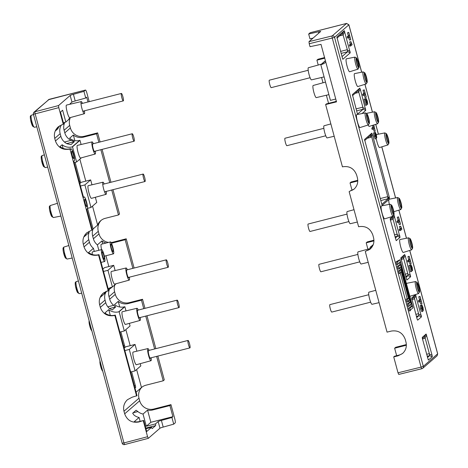 <?xml version="1.0" encoding="UTF-8"?>
<svg xmlns="http://www.w3.org/2000/svg" width="468" height="468" viewBox="0 0 468 468"><rect width="100%" height="100%" fill="white"/><g stroke="black" fill="none" stroke-linecap="round" stroke-linejoin="round"><path stroke-width="0.7" d="M354.399 188.838A11.53 11.331 49 0 1 350.245 190.886L354.001 189.195C357.283 186.094 358.406 182.28 357.376 177.752L356.68 175.167C354.206 168.603 349.584 165.801 342.81 166.76L342.447 166.854L325.634 104.551L336.515 101.86L321.001 44.366L310.027 46.683L309.225 43.729L332.268 38.025A1.919 0.48 -103.9 0 1 332.198 35.907L308.997 41.646L309.225 43.729M349.497 191.535L350.245 190.886M370.562 248.736A11.53 11.331 49 0 1 366.403 250.784L370.165 249.093C373.446 245.992 374.57 242.178 373.54 237.65L372.844 235.065C370.369 228.501 365.748 225.699 358.974 226.664L358.611 226.752L349.134 191.623M365.654 251.433L366.403 250.784M403.006 353.1A11.53 11.331 49 0 1 398.876 355.13L398.075 355.826L402.585 353.486C405.867 350.386 406.99 346.572 405.961 342.044L405.265 339.458C402.79 332.894 398.169 330.092 391.394 331.051L387.042 332.128L365.292 251.527M398.075 355.826L393.728 356.903L394.471 356.253L398.876 355.13M398.016 372.803L398.759 374.429L421.949 368.696A1.919 0.48 76.1 0 1 421.06 367.105L423.324 366.362L334.532 37.288L332.268 38.025L421.06 367.105L398.016 372.803L393.728 356.903M352.492 95.636L358.096 90.763L358.663 91.921L360.319 89.289L359.781 88.142L352.398 94.577L357.564 114.449M335.749 99.023L330.437 100.374L320.808 64.695L321.177 64.602A11.53 11.331 -131 0 0 325.746 62.209A11.53 11.331 -131 0 0 325.804 62.162M321.428 64.157L308.383 67.731A6.265 1.035 75.7 0 0 308.307 67.772A6.265 1.035 75.7 0 0 308.997 74.295A6.265 1.035 75.7 0 0 311.483 79.87L324.096 76.887M330.864 123.915L324.049 125.781A6.265 1.035 75.7 0 0 323.973 125.822A6.265 1.035 75.7 0 0 324.657 132.35A6.265 1.035 75.7 0 0 327.144 137.92L334.193 136.252M325.506 82.099L313.174 85.48A6.265 1.035 75.7 0 0 313.098 85.521A6.265 1.035 75.7 0 0 313.788 92.044A6.265 1.035 75.7 0 0 316.269 97.619L328.887 94.635M341.09 53.405L347.572 51.755L347.338 49.672L340.552 51.404M347.572 51.755L341.962 56.634M342.898 59.231L350.251 52.831L344.267 30.648L336.884 37.083L342.681 59.05M389.3 199.192L389.388 197.508L372.335 134.304L371.797 133.164L364.549 139.464L381.789 204.247L382.303 205.282L388.861 199.579A6.669 1.1 -104.3 0 0 389.3 204.358M364.613 140.564L370.217 135.685M371.797 133.164L370.235 135.673M375.757 290.3L368.942 292.167A6.265 1.035 75.7 0 0 368.866 292.207A6.265 1.035 75.7 0 0 369.556 298.736A6.265 1.035 75.7 0 0 372.037 304.305L379.086 302.644M354.007 209.693L347.192 211.565A6.265 1.035 75.7 0 0 347.116 211.606A6.265 1.035 75.7 0 0 347.806 218.129A6.265 1.035 75.7 0 0 350.292 223.704L357.336 222.037M370.334 248.502L358.067 251.866A6.265 1.035 75.7 0 0 357.991 251.907A6.265 1.035 75.7 0 0 358.681 258.43A6.265 1.035 75.7 0 0 361.161 264.005L368.211 262.337M392.634 216.386L390.189 218.521L390.376 219.96L396.197 240.675L400.035 237.334L394.027 215.175M422.487 338.955L425.207 338.259L429.349 353.603L426.623 354.299M432.093 355.294L426.126 334.029L422.265 337.393L422.452 338.832L428.337 360.097L432.262 356.768L432.093 355.294L429.408 354.106L429.349 353.603M425.207 338.259L425.008 337.808L426.664 335.17M426.126 334.029L424.464 336.662L422.358 338.458M424.464 336.662L425.008 337.808M427.167 356.3L429.577 355.686L427.489 357.505M429.577 355.686L432.262 356.768M429.408 354.106L429.571 355.581M417.105 319.024L417.649 320.17L421.487 316.836L415.496 294.647L411.641 298.017L417.105 319.024M416.391 316.368L418.807 315.754L416.713 317.573M418.807 315.754L421.487 316.836M421.323 315.362L418.632 314.174L418.573 313.671L415.847 314.367M418.632 314.174L418.796 315.648M400.906 258.962L402.995 257.148L403.556 258.313L405.218 255.674L404.674 254.534L400.813 257.897L406.827 280.051L410.658 276.717L405.218 255.674M401.035 259.459L403.755 258.763L407.751 273.552L405.025 274.248M403.755 258.763L403.556 258.313M410.495 275.243L407.803 274.055L407.751 273.552M405.563 276.249L407.979 275.634L405.891 277.454M407.979 275.634L410.658 276.717M407.803 274.055L407.967 275.529M411.735 299.081L413.817 297.268L414.379 298.426L416.04 295.794M411.858 299.579L414.584 298.882L418.573 313.671M414.584 298.882L414.379 298.426M336.978 38.142L342.599 33.251L347.338 49.672M336.27 100.948L335.562 101.562L326.383 103.902L325.634 104.551M437.679 353.82L423.324 366.362A1.919 1.89 -131 0 1 421.99 368.679A1.919 0.48 76.1 0 1 421.949 368.696A1.919 1.919 0 0 0 422.75 368.281L437.071 355.826L437.679 353.82L409.781 250.433M346.601 23.435L332.198 35.907A1.919 1.89 -131 0 1 334.532 37.288L348.859 24.833L361.635 72.201M362.062 113.548L365.765 110.331L360.319 89.289M421.645 307.447L421.533 307.148M420.837 305.428L421.879 304.89L422.978 307.377L423.359 310.378L422.926 310.495L423.335 310.389M421.212 305.335L420.112 305.616L420.527 308.88L421.767 311.641L422.885 311.355L421.627 308.599L421.212 305.335L421.767 308.488L422.557 310.149L422.271 307.33L423.049 309.208L421.879 304.89M411.641 271.481L410.535 271.762L408.892 265.649L410.143 265.403L412.29 269.451L411.003 264.753L412.197 267.421L412.589 270.627L410.576 266.813L411.641 271.481L410.143 265.403M409.98 265.356L409.898 265.034L411.003 264.753M400.555 230.408L399.456 230.689L399.151 229.554L400.193 228.647L399.385 226.553L400.643 226.132L401.895 229.244L400.555 230.408L400.251 229.273L401.292 228.366L400.643 226.132M375.049 134.778L374.938 134.474M374.248 132.76L375.289 132.222L376.389 134.702L376.769 137.709L376.155 136.668L376.295 138.68L375.178 138.973L373.938 136.211L373.517 132.941L374.622 132.66L375.172 135.819L375.968 137.475L375.681 134.655L376.459 136.533L375.289 132.222M366.742 105.089L365.643 105.376L363.993 99.263L366.105 98.368L367.304 101.029L367.708 104.235L365.678 100.427L366.742 105.089L365.099 98.982L367.398 103.065L366.105 98.368M350.772 45.905L349.672 46.186L349.368 45.051L350.409 44.144L349.602 42.05L350.86 41.629L352.111 44.741L350.772 45.905L350.468 44.77L351.509 43.863L350.86 41.629M348.584 37.779L347.478 38.066L347.151 36.837L348.327 35.814L347.508 32.772L348.765 32.35L350.743 39.681L349.76 36.761L348.584 37.779L348.25 36.557L349.426 35.533L348.765 32.35M350.585 39.815L349.485 40.096L348.806 37.586M364.098 95.279L362.992 95.56L362.665 94.331L363.841 93.307L363.016 90.266L364.279 89.85L366.257 97.174L365.274 94.255L364.098 95.279L363.765 94.05L364.941 93.027L364.279 89.85M366.099 97.315L364.993 97.596L364.32 95.086M373.756 124.974L375.225 131.145L374.4 128.086L373.224 129.109L372.124 129.39L371.791 128.168L372.967 127.144L372.493 125.371M375.225 131.145L374.125 131.426L373.446 128.916M398.367 222.288L397.262 222.569L396.934 221.341L398.11 220.317L397.285 217.275L398.549 216.859L400.526 224.184L399.543 221.265L398.367 222.288L398.034 221.06L399.21 220.036L398.549 216.859M400.368 224.324L399.262 224.605L398.59 222.095M408.991 261.665L407.891 261.945L407.558 260.717L408.734 259.699L407.915 256.651L409.172 256.236L411.15 263.56L410.167 260.641L408.991 261.665L408.658 260.436L409.833 259.418L409.172 256.236M410.992 263.7L409.892 263.981L409.213 261.472M419.814 301.784L418.714 302.065L418.38 300.836L419.556 299.812L418.737 296.77L419.995 296.355L421.972 303.679L420.989 300.76L419.814 301.784L419.486 300.555L420.662 299.532L419.995 296.355M421.814 303.82L420.714 304.101L420.036 301.591M410.418 310.693L409.313 310.974L408.558 307.997L409.658 307.716L409.956 308.137L412.185 306.195L400.216 261.823L397.981 263.765L397.946 264.473L396.846 264.759L396.086 261.776L399.982 259.74L412.951 307.809L410.454 309.986L410.418 310.693L409.658 307.716L411.085 306.476L410.535 304.434M399.871 264.906L399.262 262.653M400.339 273.347L399.239 273.628L398.479 270.65L401.099 269.732L409.278 300.046L408.061 301.111L408.02 301.819L399.578 270.369L399.877 270.791L401.099 269.732M408.02 301.819L406.92 302.1L406.16 299.122L407.265 298.841L407.558 299.263L408.511 298.432L401.328 271.809L400.374 272.639M399.145 268.913L398.04 269.194L397.279 266.216L400.544 264.736L411.115 303.931L409.254 305.545L409.219 306.259L408.459 303.276L408.757 303.697L410.348 302.31L400.772 266.818L399.181 268.205L399.145 268.913L398.385 265.935L398.683 266.356L400.544 264.736M409.219 306.259L408.119 306.54L407.359 303.562L408.459 303.276M408.465 303.276L409.248 302.591L408.699 300.555M400.427 269.901L399.818 267.649M403.352 252.422A6.669 1.1 -104.3 0 1 403.276 252.463A6.669 1.1 -104.3 0 1 400.555 246.273A6.669 1.1 -104.3 0 1 399.976 239.54L408.599 237.82A6.207 1.024 75.7 0 0 409.131 244.085A6.207 1.024 75.7 0 0 411.664 249.842L403.276 252.463M369.328 126.337A6.669 1.1 -104.3 0 1 369.258 126.383A6.669 1.1 -104.3 0 1 368.158 125.003M410.278 296.156A6.669 1.1 -104.3 0 1 410.208 296.197A6.669 1.1 -104.3 0 1 409.746 295.922M406.587 284.211A6.669 1.1 -104.3 0 1 406.908 283.275L415.525 281.555A6.207 1.024 75.7 0 0 416.058 287.82A6.207 1.024 75.7 0 0 418.591 293.576L410.208 296.197M349.719 71.721A6.669 1.1 -104.3 0 1 349.649 71.762A6.669 1.1 -104.3 0 1 346.923 65.573A6.669 1.1 -104.3 0 1 346.349 58.833L354.966 57.119A6.207 1.024 75.7 0 0 355.499 63.385A6.207 1.024 75.7 0 0 358.038 69.141L349.649 71.762M357.921 86.498A6.669 1.1 -104.3 0 1 357.85 86.545A6.669 1.1 -104.3 0 1 355.124 80.356A6.669 1.1 -104.3 0 1 354.551 73.616L363.168 71.897A6.207 1.024 75.7 0 0 363.7 78.162A6.207 1.024 75.7 0 0 366.239 83.918L357.85 86.545M360.126 127.495A6.669 1.1 -104.3 0 1 360.056 127.536A6.669 1.1 -104.3 0 1 357.33 121.347A6.669 1.1 -104.3 0 1 356.756 114.607L365.373 112.893A6.207 1.024 75.7 0 0 365.906 119.159A6.207 1.024 75.7 0 0 368.439 124.915L360.056 127.536M384.772 218.825A6.669 1.1 -104.3 0 1 384.696 218.866A6.669 1.1 -104.3 0 1 381.97 212.677A6.669 1.1 -104.3 0 1 381.397 205.938L390.014 204.218A6.207 1.024 75.7 0 0 390.552 210.489A6.207 1.024 75.7 0 0 393.085 216.245L384.696 218.866M379.647 147.496A6.669 1.1 -104.3 0 1 379.577 147.537A6.669 1.1 -104.3 0 1 376.272 138.692L375.19 138.961M320.808 64.695L325.406 60.7M393.582 213.665A3.843 0.632 -104.3 0 1 393.535 213.689A3.843 0.632 -104.3 0 1 391.973 210.126A3.843 0.632 -104.3 0 1 391.634 206.242A3.843 0.632 -104.3 0 1 393.161 209.658A3.843 0.632 -104.3 0 1 393.582 213.665M412.162 247.262A3.843 0.632 -104.3 0 1 412.115 247.291A3.843 0.632 -104.3 0 1 410.553 243.723A3.843 0.632 -104.3 0 1 410.214 239.844A3.843 0.632 -104.3 0 1 411.741 243.255A3.843 0.632 -104.3 0 1 412.162 247.262M368.942 122.335A3.843 0.632 -104.3 0 1 368.895 122.364A3.843 0.632 -104.3 0 1 367.327 118.796A3.843 0.632 -104.3 0 1 366.994 114.917A3.843 0.632 -104.3 0 1 368.515 118.328A3.843 0.632 -104.3 0 1 368.942 122.335M388.463 142.336A3.843 0.632 -104.3 0 1 388.417 142.366A3.843 0.632 -104.3 0 1 386.849 138.797A3.843 0.632 -104.3 0 1 386.515 134.919A3.843 0.632 -104.3 0 1 388.036 138.329A3.843 0.632 -104.3 0 1 388.463 142.336M358.535 66.561A3.843 0.632 -104.3 0 1 358.488 66.591A3.843 0.632 -104.3 0 1 356.92 63.022A3.843 0.632 -104.3 0 1 356.587 59.143A3.843 0.632 -104.3 0 1 358.108 62.554A3.843 0.632 -104.3 0 1 358.535 66.561M366.736 81.344A3.843 0.632 -104.3 0 1 366.69 81.368A3.843 0.632 -104.3 0 1 365.122 77.799A3.843 0.632 -104.3 0 1 364.788 73.921A3.843 0.632 -104.3 0 1 366.315 77.331A3.843 0.632 -104.3 0 1 366.736 81.344M378.144 121.183A3.843 0.632 -104.3 0 1 378.097 121.206A3.843 0.632 -104.3 0 1 376.529 117.638A3.843 0.632 -104.3 0 1 376.196 113.759A3.843 0.632 -104.3 0 1 377.723 117.17A3.843 0.632 -104.3 0 1 378.144 121.183M401.287 206.961A3.843 0.632 -104.3 0 1 401.24 206.985A3.843 0.632 -104.3 0 1 399.678 203.422A3.843 0.632 -104.3 0 1 399.344 199.543A3.843 0.632 -104.3 0 1 400.865 202.954A3.843 0.632 -104.3 0 1 401.287 206.961M419.094 290.997A3.843 0.632 -104.3 0 1 419.041 291.026A3.843 0.632 -104.3 0 1 417.479 287.457A3.843 0.632 -104.3 0 1 417.146 283.579A3.843 0.632 -104.3 0 1 418.667 286.989A3.843 0.632 -104.3 0 1 419.094 290.997M370.211 135.784L370.709 137.376L371.446 136.094L387.779 196.642L380.256 198.567M371.446 136.094L372.335 134.304M389.388 197.508L388.627 197.168L387.808 197.443L387.779 196.642M355.148 93.325L358.862 92.377L362.852 107.166L356.066 108.898M358.862 92.377L358.663 91.921M365.602 108.857L362.911 107.669L362.852 107.166M356.604 110.904L363.086 109.249L357.476 114.128M363.086 109.249L365.765 110.331M362.911 107.669L363.074 109.143M310.266 32.701A3.843 0.632 75.7 0 0 310.214 32.701A3.843 0.632 75.7 0 0 310.167 32.731L308.675 34.029L318.41 31.783L318.772 33.14M308.997 41.646L320.615 31.537A3.843 0.316 -15.1 0 0 320.656 31.473A3.843 0.316 -15.1 0 0 318.41 31.783M308.675 34.029L309.968 38.832L313.039 38.124M387.808 197.443L387.738 198.795L380.8 200.567M371.001 134.415L371.358 135.855M387.738 198.795L388.475 198.549L381.818 204.34M388.475 198.549L389.551 198.976M388.627 197.168L388.493 198.508M397.724 197.514A6.207 1.024 75.7 0 0 398.256 203.785A6.207 1.024 75.7 0 0 400.789 209.541L401.831 207.681L399.391 198.432L397.724 197.514L389.101 199.233A6.669 1.1 75.7 0 0 388.861 199.579M396.653 355.698L394.635 348.215L406.364 345.226M394.635 348.215L395.7 347.291L406.353 344.571M328.559 103.346L326.371 95.232M323.014 82.783L321.586 77.483M318.222 65.034L316.918 60.185L317.983 59.255L324.652 57.552M352.018 190.271L350.041 182.941L357.78 180.964M357.774 180.309L351.105 182.011L350.041 182.941M367.906 249.169L366.198 242.839L367.269 241.909L373.932 240.213M370.428 248.836L370.042 247.396L373.253 244.606M370.042 247.396L372.113 246.87M316.918 60.185L324.733 58.19M366.198 242.839L373.944 240.862M423.359 310.378L422.744 309.342L422.885 311.355M421.475 306.224L422.159 306.054M421.569 307.47L422.095 307.336M411.313 265.929L410.565 266.122M399.151 229.554L400.251 229.273M399.385 226.553L400.485 226.272M400.193 228.647L401.292 228.366M376.295 138.68L375.038 135.931L374.622 132.66M374.88 133.555L375.564 133.38M374.979 134.796L375.506 134.661M366.421 99.544L365.672 99.737M349.368 45.051L350.468 44.77M349.602 42.05L350.702 41.769M350.409 44.144L351.509 43.863M348.327 35.814L349.426 35.533M347.151 36.837L348.25 36.557M347.508 32.772L348.607 32.491M363.841 93.307L364.941 93.027M362.665 94.331L363.765 94.05M363.016 90.266L364.122 89.985M373.224 129.109L372.897 127.881L374.072 126.863L373.575 125.032M372.967 127.144L374.072 126.863M371.791 128.168L372.897 127.881M398.11 220.317L399.21 220.036M396.934 221.341L398.034 221.06M397.285 217.275L398.391 216.994M408.734 259.699L409.833 259.418M407.558 260.717L408.658 260.436M407.915 256.651L409.014 256.37M419.556 299.812L420.662 299.532M418.38 300.836L419.486 300.555M418.737 296.77L419.837 296.49M397.946 264.473L397.186 261.495L397.484 261.916L399.982 259.74M411.085 306.476L412.185 306.195M407.412 298.713L408.511 298.432M409.248 302.591L410.348 302.31M394.939 236.872L397.355 236.258L397.121 234.175L394.401 234.872M397.355 236.258L395.267 238.077M390.411 220.083L393.132 219.387L392.383 217.76L390.283 219.586M393.132 219.387L397.121 234.175M368.755 294.717L329.881 304.633A3.843 0.632 75.7 0 0 329.835 304.662A3.843 0.632 75.7 0 0 330.262 308.669A3.843 0.632 75.7 0 0 331.783 312.08L370.65 302.164M271.27 87.621A3.843 0.632 -104.3 0 1 271.224 87.645A3.843 0.632 -104.3 0 1 269.662 84.076A3.843 0.632 -104.3 0 1 269.328 80.198L308.196 70.276M357.88 254.411L319.006 264.332A3.843 0.632 75.7 0 0 318.96 264.356A3.843 0.632 75.7 0 0 319.387 268.369A3.843 0.632 75.7 0 0 320.908 271.779L359.781 261.858M347.004 214.11L308.131 224.032A3.843 0.632 75.7 0 0 308.084 224.055A3.843 0.632 75.7 0 0 308.511 228.062A3.843 0.632 75.7 0 0 310.032 231.479L348.906 221.557M286.937 145.671A3.843 0.632 -104.3 0 1 286.89 145.694A3.843 0.632 -104.3 0 1 285.322 142.132A3.843 0.632 -104.3 0 1 284.989 138.247L323.856 128.331M148.315 438.346L147.572 436.714L123.938 442.933L35.147 113.853L58.781 107.64L58.553 105.557L34.749 111.817L35.147 113.853L33.398 114.163L122.189 443.243L123.938 442.933L124.529 444.6L148.321 438.34L159.962 428.226A3.843 0.316 164.9 0 1 163.197 427.085L161.401 420.428A3.843 0.316 -15.1 0 0 158.166 421.569L155.499 423.891L146.314 426.237L150.854 422.288L147.566 410.097A11.53 11.331 -131 0 0 152.638 409.974L169.896 405.575L172.891 416.666L150.854 422.288M49.198 99.327L33.989 112.215A1.919 1.89 -131 0 1 34.749 111.817L49.076 99.362L85.428 90.084A3.843 0.632 -104.3 0 1 85.474 90.055A3.843 0.632 -104.3 0 1 86.96 93.319L89.212 101.661M70.311 117.702A11.53 11.331 -131 0 0 69.709 125.383L70.405 127.975A11.53 11.331 -131 0 0 84.415 136.252L97.636 132.877L100.088 141.962M102.088 149.386L110.963 182.268M112.963 189.686L119.533 214.04L118.468 214.964L105.247 218.34A11.53 11.331 -131 0 0 97.631 225.026L93.097 228.969L87.534 208.342M101.223 220.288A11.53 11.331 -131 0 0 98.292 231.315L98.988 233.906A11.53 11.331 -131 0 0 108.517 242.412M111.086 242.5A11.53 11.331 -131 0 0 112.999 242.184L126.22 238.815L134.105 268.047M114.917 284.796A11.53 11.331 -131 0 0 114.602 291.769L115.298 294.36A11.53 11.331 -131 0 0 129.308 302.638L142.529 299.268L144.981 308.348M146.981 315.771L155.856 348.654M157.856 356.072L164.28 379.87L163.209 380.8L145.952 385.205A11.53 11.331 -131 0 0 141.476 387.516L136.089 392.202M141.927 387.153A11.53 11.331 -131 0 0 138.996 398.18L139.692 400.766A11.53 11.331 -131 0 0 153.703 409.05L170.96 404.644L174.751 418.696A3.843 0.632 -104.3 0 1 175.219 422.856L173.722 424.154L163.197 427.085M106.944 291.02L106.131 291.728L105.031 294.15A11.53 11.331 -131 0 0 105.054 300.076L105.75 302.661A11.53 11.331 -131 0 0 109.752 308.757L112.256 309.927L115.672 306.961L113.701 305.323A11.53 11.331 49 0 1 109.699 299.227L109.003 296.642A11.53 11.331 49 0 1 108.98 290.716L109.547 288.762L108.436 289.727M61.331 124.909A11.53 11.331 -131 0 0 60.161 133.684L60.858 136.276A11.53 11.331 -131 0 0 67.094 143.775L70.978 144.594L74.394 141.623L71.042 140.341A11.53 11.331 49 0 1 64.806 132.842L64.104 130.256A11.53 11.331 49 0 1 64.824 122.329M124.125 347.876L125.874 346.776L135.053 344.436L129.291 349.444L124.857 350.579M84.474 110.799A6.265 1.035 -104.3 0 1 84.41 113.689A6.265 1.035 -104.3 0 1 84.334 113.73A6.265 1.035 -104.3 0 1 81.783 107.921A6.265 1.035 -104.3 0 1 81.239 101.591A6.265 1.035 -104.3 0 1 82.479 103.381M83.907 110.945A3.843 0.632 -104.3 0 1 83.784 111.361M69.79 117.696A6.534 1.076 -104.3 0 1 69.714 117.737A6.534 1.076 -104.3 0 1 67.053 111.676A6.534 1.076 -104.3 0 1 66.485 105.084L81.239 101.591M106.224 191.406A6.265 1.035 -104.3 0 1 106.16 194.296A6.265 1.035 -104.3 0 1 106.084 194.337A6.265 1.035 -104.3 0 1 103.533 188.522A6.265 1.035 -104.3 0 1 102.989 182.198A6.265 1.035 -104.3 0 1 104.229 183.982M105.657 191.552A3.843 0.632 -104.3 0 1 105.528 191.968M91.541 198.303A6.534 1.076 -104.3 0 1 91.465 198.344A6.534 1.076 -104.3 0 1 88.803 192.284A6.534 1.076 -104.3 0 1 88.23 185.685L102.989 182.198M140.242 317.491A6.265 1.035 -104.3 0 1 140.178 320.381A6.265 1.035 -104.3 0 1 140.107 320.422A6.265 1.035 -104.3 0 1 137.551 314.607A6.265 1.035 -104.3 0 1 137.007 308.283A6.265 1.035 -104.3 0 1 138.247 310.068M139.675 317.637A3.843 0.632 -104.3 0 1 138.212 315.485A3.843 0.632 -104.3 0 1 137.557 310.653M125.559 324.388A6.534 1.076 -104.3 0 1 125.482 324.429A6.534 1.076 -104.3 0 1 122.821 318.369A6.534 1.076 -104.3 0 1 122.253 311.77L137.007 308.283M129.367 277.191A6.265 1.035 -104.3 0 1 129.303 280.075A6.265 1.035 -104.3 0 1 129.232 280.116A6.265 1.035 -104.3 0 1 126.676 274.306A6.265 1.035 -104.3 0 1 126.132 267.977A6.265 1.035 -104.3 0 1 127.372 269.767M128.799 277.331A3.843 0.632 -104.3 0 1 127.337 275.178A3.843 0.632 -104.3 0 1 126.682 270.352M114.683 284.082A6.534 1.076 -104.3 0 1 114.607 284.129A6.534 1.076 -104.3 0 1 111.946 278.062A6.534 1.076 -104.3 0 1 111.378 271.469L126.132 267.977M151.117 357.792A6.265 1.035 -104.3 0 1 151.053 360.682A6.265 1.035 -104.3 0 1 150.977 360.723A6.265 1.035 -104.3 0 1 148.426 354.908A6.265 1.035 -104.3 0 1 147.882 348.584A6.265 1.035 -104.3 0 1 149.122 350.374M150.55 357.938A3.843 0.632 -104.3 0 1 149.087 355.785A3.843 0.632 -104.3 0 1 148.432 350.959M136.434 364.689A6.534 1.076 -104.3 0 1 136.358 364.73A6.534 1.076 -104.3 0 1 133.696 358.669A6.534 1.076 -104.3 0 1 133.128 352.071L147.882 348.584M95.349 151.106A6.265 1.035 -104.3 0 1 95.285 153.995A6.265 1.035 -104.3 0 1 95.209 154.036A6.265 1.035 -104.3 0 1 92.658 148.221A6.265 1.035 -104.3 0 1 92.114 141.898A6.265 1.035 -104.3 0 1 93.354 143.682M94.782 151.252A3.843 0.632 -104.3 0 1 93.313 149.099A3.843 0.632 -104.3 0 1 92.658 144.267M80.666 157.997A6.534 1.076 -104.3 0 1 80.59 158.044A6.534 1.076 -104.3 0 1 77.928 151.983A6.534 1.076 -104.3 0 1 77.355 145.384L92.114 141.898M145.776 428.115L155.633 425.599L152.223 428.565A1.919 0.316 -104.3 0 1 152.199 428.577A1.919 0.316 -104.3 0 1 151.562 427.313L145.946 428.746M98.537 254.984L108.166 290.663L108.594 290.295L98.964 254.615L98.169 255.083C91.225 256.189 86.504 253.469 84.018 246.923L83.322 244.337C82.292 239.809 83.474 235.948 86.849 232.76L92.278 229.841L86.744 209.319L87.329 208.81A6.148 1.012 75.7 0 0 86.65 202.398A6.148 1.012 75.7 0 0 84.211 196.94A6.148 1.012 75.7 0 0 84.135 196.981L83.55 197.49L73.774 161.255L74.359 160.746A6.148 1.012 75.7 0 0 73.681 154.329A6.148 1.012 75.7 0 0 71.241 148.871A6.148 1.012 75.7 0 0 71.165 148.912L70.58 149.421L70.381 148.684L69.586 149.152C62.642 150.257 57.927 147.537 55.435 140.991L54.738 138.405C53.715 133.871 54.891 130.016 58.266 126.822L63.695 123.909L60.507 112.08L62.636 110.22L65.83 122.054L65.462 122.148A11.53 11.331 -131 0 0 63.42 122.885M70.381 148.684L70.013 148.777A11.53 11.331 49 0 1 60.003 146.589L62.139 144.735A11.53 11.331 -131 0 0 72.148 146.923L72.517 146.829L76.606 161.986L81.397 157.821M81.104 144.495L79.981 140.336L79.613 140.429A11.53 11.331 49 0 1 69.603 138.241L73.336 134.995A11.53 11.331 -131 0 0 83.351 137.183L96.566 133.807L98.853 142.278M98.847 250.286L97.385 244.869L101.919 240.926A11.53 11.331 -131 0 0 106.049 243.038M98.964 254.615L98.596 254.709A11.53 11.331 49 0 1 88.587 252.521L93.442 248.303L94.29 251.451M105.587 291.593A11.53 11.331 -131 0 0 104.446 293.734L100.608 297.075A11.53 11.331 49 0 1 103.41 292.997M104.446 293.734L104.107 292.471M102.866 269.088L104.522 267.649L113.701 265.309L107.944 270.317L103.504 271.452M112.168 287.024L110.208 288.727A11.53 11.331 49 0 1 110.817 287.446M108.833 266.549L105.926 255.762M102.72 243.892L101.919 240.926M92.284 254.51A6.148 1.012 -104.3 0 1 92.465 251.913L101.644 249.573A6.148 1.012 75.7 0 0 102.182 255.78A6.148 1.012 75.7 0 0 104.686 261.483A6.148 1.012 75.7 0 0 104.762 261.442A6.148 1.012 75.7 0 0 104.083 255.031A6.148 1.012 75.7 0 0 101.644 249.573M101.585 249.584A6.148 1.012 -104.3 0 1 101.263 244.261L110.442 241.921A6.148 1.012 75.7 0 0 110.98 248.128A6.148 1.012 75.7 0 0 113.484 253.831A6.148 1.012 75.7 0 0 113.56 253.791A6.148 1.012 75.7 0 0 112.882 247.379A6.148 1.012 75.7 0 0 110.442 241.921M88.867 231.35L89.148 232.403A11.53 11.331 -131 0 0 88.744 239.622L89.441 242.208A11.53 11.331 -131 0 0 93.442 248.303M65.83 122.054L68.656 119.597A1.919 0.316 75.7 0 1 68.72 119.088L70.522 117.521M146.314 426.237A1.919 0.316 -104.3 0 0 146.221 425.862L143.032 414.04A11.53 11.331 49 0 1 137.908 411.583L136.077 410.237L132.66 413.203L133.959 415.011A11.53 11.331 -131 0 0 139.084 417.474L140.137 421.358M155.633 425.599A1.919 0.316 75.7 0 0 155.499 423.891M119.867 332.087L124.307 330.958L130.063 325.95L129.367 323.365M124.804 347.706A1.919 0.316 75.7 0 0 124.576 345.624L120.855 331.835M134.995 388.147L135.58 387.639A1.919 0.316 75.7 0 0 135.346 385.556L131.625 371.767M130.642 372.019L135.076 370.89L140.839 365.882L140.242 363.665M151.562 427.313L146.7 431.537L143.711 420.445L138.821 421.99C131.877 423.095 127.161 420.375 124.669 413.829L123.973 411.243C122.949 406.715 124.125 402.854 127.507 399.666L132.14 397.215L137.025 395.676L115.274 315.069L114.906 315.163A11.53 11.331 49 0 1 104.896 312.975L108.74 309.635A11.53 11.331 -131 0 0 118.749 311.823L119.118 311.729L124.307 330.958M143.284 420.814L147.572 436.714M115.128 270.58L113.701 265.309M107.944 270.317L112.431 286.954L116.181 283.696M89.148 232.403L84.298 236.621A11.53 11.331 49 0 1 87.101 232.543M87.51 208.348L90.979 207.459L96.741 202.451L95.349 197.28M79.73 183.339L81.479 182.239L90.657 179.899L84.895 184.907L90.979 207.459M84.895 184.907L80.461 186.036M79.981 140.336L72.517 146.829M110.284 315.368L108.74 309.635M129.291 349.444L135.076 370.89M125.997 310.887L124.874 306.721L124.511 306.815A11.53 11.331 49 0 1 114.496 304.627L118.234 301.38A11.53 11.331 -131 0 0 128.244 303.568L141.465 300.193L143.746 308.664M124.874 306.721L119.118 311.729M136.872 351.187L135.053 344.436M91.98 184.801L90.657 179.899M70.229 104.194L70.106 103.726L71.967 102.106A3.843 0.316 164.9 0 1 75.208 100.965L85.732 98.034L86.691 97.204L87.978 101.977M143.032 414.04L147.566 410.097M141.476 387.516L136.627 369.545M130.186 345.676L125.851 329.612M119.749 306.996L118.234 301.38M97.631 225.026L92.529 206.119M85.79 181.139L79.858 159.161M74.851 140.611L73.336 134.995M80.408 183.169A1.919 0.316 75.7 0 0 80.18 181.087L75.126 162.367M69.246 118.626A11.53 11.331 -131 0 0 69.048 119.094L68.65 119.439M111.46 243.225A11.53 11.331 -131 0 0 111.934 243.114L125.149 239.739L132.871 268.363M145.753 316.087L154.621 348.97M156.622 356.388L163.209 380.8M100.854 149.701L109.728 182.578M111.729 190.002L118.468 214.964M172.891 416.666L171.931 417.497L161.401 420.428M97.385 244.869A11.53 11.331 49 0 1 93.389 238.774L92.687 236.188A11.53 11.331 49 0 1 93.097 228.969M76.606 161.986L74.143 162.618M170.96 404.644L169.896 405.575M112.431 286.954L112.063 287.048A11.53 11.331 -131 0 0 108.207 288.873M126.22 238.815L125.149 239.739M97.636 132.877L96.566 133.807M142.529 299.268L141.465 300.193M75.208 100.965L73.412 94.308A3.843 0.316 -15.1 0 0 70.171 95.454L58.553 105.557M58.781 107.64L63.274 124.277M143.711 420.445L139.3 421.574A11.53 11.331 49 0 1 134.234 421.697L139.084 417.474M115.274 315.069L114.479 315.537C107.535 316.643 102.82 313.923 100.328 307.377L99.631 304.791C98.608 300.263 99.783 296.402 103.159 293.214L108.166 290.663M114.853 315.438L136.597 396.045M59.676 125.775A11.53 11.331 -131 0 0 57.845 128.835L55.715 130.689A11.53 11.331 49 0 1 58.518 126.612M57.845 128.835L57.529 127.653M63.116 148.368L62.139 144.735M84.737 199.198A3.843 0.632 -104.3 0 1 84.784 199.175A3.843 0.632 -104.3 0 1 86.346 202.738A3.843 0.632 -104.3 0 1 86.685 206.616A3.843 0.632 -104.3 0 1 85.158 203.206A3.843 0.632 -104.3 0 1 84.737 199.198M69.954 149.052L91.857 230.209M73.763 158.523A3.843 0.632 -104.3 0 1 73.716 158.553A3.843 0.632 -104.3 0 1 72.148 154.984A3.843 0.632 -104.3 0 1 71.815 151.106A3.843 0.632 -104.3 0 1 73.336 154.516A3.843 0.632 -104.3 0 1 73.763 158.523M112.958 251.573A3.843 0.632 -104.3 0 1 112.911 251.603A3.843 0.632 -104.3 0 1 111.349 248.034A3.843 0.632 -104.3 0 1 111.01 244.156A3.843 0.632 -104.3 0 1 112.536 247.566A3.843 0.632 -104.3 0 1 112.958 251.573M104.159 259.225A3.843 0.632 -104.3 0 1 104.112 259.249A3.843 0.632 -104.3 0 1 102.55 255.686A3.843 0.632 -104.3 0 1 102.211 251.807A3.843 0.632 -104.3 0 1 103.738 255.218A3.843 0.632 -104.3 0 1 104.159 259.225M85.428 90.084L83.936 91.383L85.732 98.034M171.931 417.497L173.722 424.154M73.412 94.308L83.936 91.383M123.341 100.872A3.843 0.632 -104.3 0 1 123.295 100.895A3.843 0.632 -104.3 0 1 121.727 97.326A3.843 0.632 -104.3 0 1 121.393 93.448A3.843 0.632 -104.3 0 1 122.92 96.858A3.843 0.632 -104.3 0 1 123.341 100.872M166.239 259.863A3.843 0.632 75.7 0 0 166.666 263.87A3.843 0.632 75.7 0 0 168.188 267.281A3.843 0.632 75.7 0 0 167.854 263.402A3.843 0.632 75.7 0 0 166.286 259.834A3.843 0.632 75.7 0 0 166.239 259.863M145.092 181.473A3.843 0.632 -104.3 0 1 145.045 181.502A3.843 0.632 -104.3 0 1 143.477 177.934A3.843 0.632 -104.3 0 1 143.144 174.055A3.843 0.632 -104.3 0 1 144.665 177.466A3.843 0.632 -104.3 0 1 145.092 181.473M187.99 340.464A3.843 0.632 75.7 0 0 188.411 344.471A3.843 0.632 75.7 0 0 189.938 347.888A3.843 0.632 75.7 0 0 189.599 344.009A3.843 0.632 75.7 0 0 188.037 340.441A3.843 0.632 75.7 0 0 187.99 340.464M132.222 133.778A3.843 0.632 -104.3 0 1 132.268 133.749A3.843 0.632 -104.3 0 1 133.83 137.317A3.843 0.632 -104.3 0 1 134.17 141.196A3.843 0.632 -104.3 0 1 132.643 137.785A3.843 0.632 -104.3 0 1 132.222 133.778M177.115 300.163A3.843 0.632 75.7 0 0 177.536 304.171A3.843 0.632 75.7 0 0 179.063 307.581A3.843 0.632 75.7 0 0 178.729 303.703A3.843 0.632 75.7 0 0 177.161 300.14A3.843 0.632 75.7 0 0 177.115 300.163M350.251 52.831L347.56 51.644M359.781 88.142L358.119 90.78M404.674 254.534L403.018 257.166M415.496 294.647L413.841 297.285M344.267 30.648L342.605 33.286M344.805 31.789L343.149 34.427M364.911 84.334L372.423 112.162M375.71 124.365L378.366 134.193M381.777 146.847L395.565 197.946M398.859 210.144L406.44 238.247M409.734 250.45L437.65 353.907L437.059 355.815M348.859 24.833L346.519 23.453L310.167 32.731M370.709 137.376L367.269 138.253M350.087 51.363L347.396 50.175M339.633 35.831L343.348 34.884M325.459 60.881L321.177 64.602M358.851 67.725A5.054 0.831 -104.3 0 1 356.271 60.963A5.054 0.831 -104.3 0 1 357.488 59.904A5.054 0.831 -104.3 0 1 358.851 67.725M388.779 143.5A5.054 0.831 -104.3 0 1 386.199 136.738A5.054 0.831 -104.3 0 1 387.416 135.679A5.054 0.831 -104.3 0 1 388.779 143.5M387.966 144.916L389.002 143.056L386.562 133.807L384.895 132.889A6.207 1.024 75.7 0 0 385.427 139.16A6.207 1.024 75.7 0 0 387.966 144.916L379.577 147.537M393.898 214.83A5.054 0.831 -104.3 0 1 391.318 208.061A5.054 0.831 -104.3 0 1 392.535 207.008A5.054 0.831 -104.3 0 1 393.898 214.83M369.252 123.499A5.054 0.831 -104.3 0 1 366.678 116.737A5.054 0.831 -104.3 0 1 367.895 115.678A5.054 0.831 -104.3 0 1 369.252 123.499M401.602 208.125A5.054 0.831 -104.3 0 1 399.029 201.363A5.054 0.831 -104.3 0 1 400.245 200.304A5.054 0.831 -104.3 0 1 401.602 208.125M367.052 82.508A5.054 0.831 -104.3 0 1 364.473 75.74A5.054 0.831 -104.3 0 1 365.689 74.687A5.054 0.831 -104.3 0 1 367.052 82.508M419.404 292.167A5.054 0.831 -104.3 0 1 416.83 285.398A5.054 0.831 -104.3 0 1 418.047 284.339A5.054 0.831 -104.3 0 1 419.404 292.167M378.46 122.347A5.054 0.831 -104.3 0 1 375.88 115.578A5.054 0.831 -104.3 0 1 377.097 114.525A5.054 0.831 -104.3 0 1 378.46 122.347M377.647 123.757L378.682 121.902L376.243 112.648L374.575 111.735A6.207 1.024 75.7 0 0 375.108 118A6.207 1.024 75.7 0 0 377.647 123.757L369.258 126.383M412.478 248.432A5.054 0.831 -104.3 0 1 409.904 241.663A5.054 0.831 -104.3 0 1 411.12 240.605A5.054 0.831 -104.3 0 1 412.478 248.432M420.527 308.88L421.627 308.599M421.785 311.635L422.85 311.36M422.352 307.64L422.85 307.511M421.709 308.272L422.329 308.114M411.015 268.456L411.313 268.38M411.664 270.861L412.571 270.633M411.296 267.702L412.051 267.509M373.938 136.211L375.038 135.931M375.763 134.965L376.26 134.843M375.12 135.597L375.734 135.439M366.122 102.065L366.421 101.989M366.772 104.475L367.678 104.241M366.403 101.316L367.158 101.123M400.035 237.334L397.344 236.153M394.588 216.298L392.933 218.93M399.871 235.866L397.18 234.679M393.5 216.023L392.389 217.79M398.783 374.418L421.908 368.696M124.541 444.588L148.292 438.346M109.489 308.535L115.672 306.961M70.405 127.975L64.806 132.842M69.709 125.383L64.104 130.256M66.719 143.582L74.394 141.623M60.858 136.276L55.435 140.991M60.161 133.684L54.738 138.405M70.013 148.777L69.586 149.152M84.415 136.252L83.351 137.183M79.613 140.429L72.148 146.923M98.596 254.709L98.169 255.083M89.441 242.208L84.018 246.923M71.042 140.341L64.444 142.026M146.221 425.862L145.238 426.114M133.128 412.799L137.908 411.583M113.701 305.323L107.833 306.821M106.593 291.324L108.98 290.716M124.576 345.624L123.587 345.875M135.346 385.556L134.363 385.808M134.901 387.808L135.58 387.639M138.996 398.18L123.973 411.243M158.166 421.569L159.962 428.226M88.744 239.622L83.322 244.337M80.18 181.087L79.191 181.338M153.703 409.05L152.638 409.974M112.999 242.184L111.934 243.114M124.511 306.815L118.749 311.823M129.308 302.638L128.244 303.568M70.171 95.454L71.967 102.106M100.041 361.156A5.054 0.831 75.7 0 0 100.696 366.573A5.054 0.831 75.7 0 0 102.656 370.855M41.383 156.961A5.054 0.831 75.7 0 0 42.26 163.35A5.054 0.831 75.7 0 0 44.179 166.105M47.677 167.094L45.267 167.573A6.207 1.024 -104.3 0 1 42.804 162.033A6.207 1.024 -104.3 0 1 42.132 155.587A6.207 1.024 -104.3 0 1 42.196 155.546L44.378 154.867M36.802 126.787L34.392 127.267A6.207 1.024 -104.3 0 1 31.935 121.727A6.207 1.024 -104.3 0 1 31.257 115.28A6.207 1.024 -104.3 0 1 31.321 115.245L33.503 114.561M30.508 116.655A5.054 0.831 75.7 0 0 31.385 123.049A5.054 0.831 75.7 0 0 33.304 125.798M81.695 293.173L79.285 293.652A6.207 1.024 -104.3 0 1 76.828 288.118A6.207 1.024 -104.3 0 1 76.149 281.672A6.207 1.024 -104.3 0 1 76.22 281.631L78.396 280.952M75.406 283.046A5.054 0.831 75.7 0 0 76.278 289.435A5.054 0.831 75.7 0 0 78.197 292.19M89.166 320.855A5.054 0.831 75.7 0 0 89.821 326.266A5.054 0.831 75.7 0 0 91.781 330.554M72.212 258.026L67.117 259.044A6.207 1.024 -104.3 0 1 64.654 253.504A6.207 1.024 -104.3 0 1 63.981 247.057A6.207 1.024 -104.3 0 1 64.046 247.022L68.837 245.524M63.233 248.432A5.054 0.831 75.7 0 0 64.11 254.826A5.054 0.831 75.7 0 0 66.029 257.575M114.602 291.769L109.003 296.642M115.298 294.36L109.699 299.227M139.3 421.574L138.821 421.99M114.906 315.163L114.479 315.537M98.292 231.315L92.687 236.188M98.988 233.906L93.389 238.774M60.887 216.058L53.416 217.544A6.207 1.024 -104.3 0 1 50.959 212.01A6.207 1.024 -104.3 0 1 50.281 205.563A6.207 1.024 -104.3 0 1 50.351 205.522L57.447 203.305M49.538 206.932A5.054 0.831 75.7 0 0 50.409 213.326A5.054 0.831 75.7 0 0 52.328 216.076M70.492 149.087L71.165 148.912M105.75 302.661L100.328 307.377M33.415 114.133L33.398 114.163A1.919 1.919 0 0 1 33.989 112.215A1.919 1.89 -131 0 0 33.415 114.133M122.206 443.208L122.189 443.243A1.919 1.919 0 0 0 124.523 444.6M105.054 300.076L99.631 304.791M139.692 400.766L124.669 413.829M348.9 24.792L361.688 72.189M364.964 84.322L372.475 112.156M375.763 124.348L378.419 134.181M381.829 146.835L395.618 197.935M398.906 210.132L406.493 238.235M310.214 32.701L346.56 23.429L348.888 24.757M358.038 69.141L359.073 67.281L356.634 58.032L354.966 57.119M384.895 132.889L376.354 134.591M393.085 216.245L394.12 214.385L391.681 205.13L390.014 204.218M368.439 124.915L369.48 123.055L367.041 113.806L365.373 112.893M400.789 209.541L393.84 211.711M366.239 83.918L367.275 82.064L364.835 72.809L363.168 71.897M418.591 293.576L419.632 291.722L417.193 282.467L415.525 281.555M374.575 111.735L366.649 113.314M411.664 249.842L412.706 247.987L410.266 238.733L408.599 237.82M412.589 270.627L411.489 270.908M410.026 265.344L408.927 265.625M367.696 104.241L366.596 104.522M365.134 98.959L364.028 99.239M271.224 87.645L310.097 77.723M286.89 145.694L325.757 135.778M84.334 113.73L69.714 117.737M106.084 194.337L91.465 198.344M140.107 320.422L125.482 324.429M129.232 280.116L114.607 284.129M150.977 360.723L136.358 364.73M95.209 154.036L80.59 158.044M102.796 371.381L100.977 367.608L100.129 364.116L99.941 360.81M45.267 167.573L43.454 166.421L41.424 159.98C40.915 154.885 41.248 157.219 41.728 155.809L42.196 155.546M34.392 127.267L32.579 126.114L30.549 119.673C30.04 114.578 30.373 116.918 30.853 115.508L31.321 115.245M79.285 293.652L77.472 292.5L75.447 286.065C74.938 280.964 75.266 283.304 75.752 281.894L76.22 281.631M91.921 331.081L90.108 327.302L89.253 323.815L89.072 320.504M67.117 259.044L65.304 257.891L63.274 251.451C62.765 246.355 63.098 248.695 63.578 247.279L64.046 247.022M53.416 217.544L51.603 216.391L49.573 209.951C49.07 204.855 49.397 207.195 49.883 205.785L50.351 205.522M70.487 149.064L71.241 148.871M104.358 256.16L113.484 253.831M101.065 262.408L104.686 261.483M48.309 99.766L85.474 90.055M83.374 111.086L123.295 100.895M80.999 103.756L121.393 93.448M166.286 259.834L125.892 270.141M168.188 267.281L128.267 277.471M105.119 191.687L145.045 181.502M102.749 184.363L143.144 174.055M188.037 340.441L147.642 350.748M189.938 347.888L150.017 358.073M94.249 151.386L134.17 141.196M91.874 144.062L132.268 133.749M177.161 300.14L136.767 310.448M179.063 307.581L139.142 317.772"/></g></svg>
